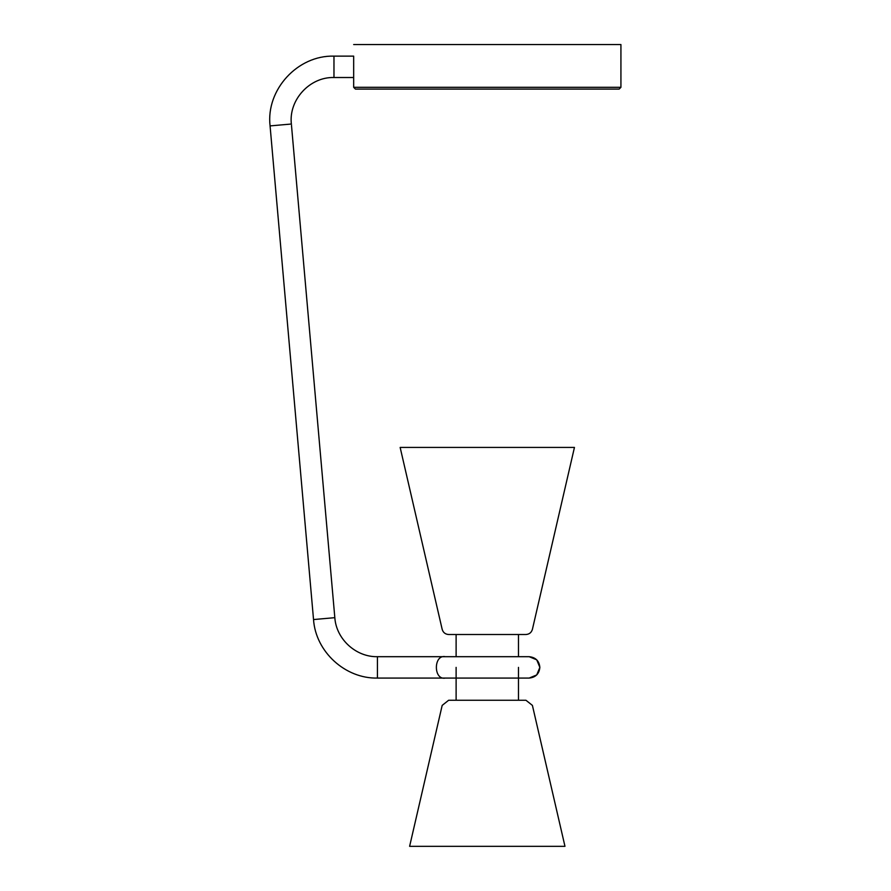 <?xml version="1.0" encoding="UTF-8"?>
<svg xmlns="http://www.w3.org/2000/svg" width="891" height="891" viewBox="0 0 891 891"><rect width="100%" height="100%" fill="white"/><g stroke="black" fill="none" stroke-linecap="round" stroke-linejoin="round"><path stroke-width="1.34" d="M529.165 656.689C535.636 657.346 539.2 660.91 539.857 667.381C539.2 673.852 535.636 677.416 529.165 678.073L536.727 674.944L539.857 667.381L536.727 659.819L529.165 656.689L377.428 656.689C355.932 657.168 336.23 639.125 334.827 617.675L291.368 124.027C288.539 99.937 309.734 76.804 333.969 77.517L353.671 77.517L353.671 87.307L355.442 89.089L361.902 89.089M445.3 678.073L377.428 678.073C345.196 678.797 315.637 651.722 313.532 619.557L270.073 125.898C265.83 89.779 297.616 55.075 333.969 56.133L353.671 56.133L353.671 77.517M620.927 87.307L619.145 89.089L355.442 89.089L353.671 87.307L620.927 87.307L619.145 89.089L620.927 87.307L620.927 44.55L353.671 44.55M445.366 656.689L445.422 656.689C433.36 654.228 433.36 680.524 445.422 678.073L529.165 678.073M456.114 656.689L456.114 634.515L518.473 634.515L518.473 656.689M456.114 667.381L456.114 700.248M518.473 667.381L518.473 700.248M564.972 846.327L532.406 705.394L525.935 700.248L448.652 700.248L442.181 705.394L409.615 846.327L564.972 846.327M574.45 447.427L532.406 629.369C531.426 632.565 529.276 634.281 525.935 634.515L448.652 634.515C445.322 634.281 443.161 632.565 442.181 629.369L400.148 447.427L574.45 447.427M400.694 447.427L573.893 447.427M410.172 846.327L564.426 846.327M377.428 656.689L377.428 678.073M334.827 617.675L313.532 619.557M291.368 124.027L270.073 125.898M333.969 77.517L333.969 56.133M448.362 678.073L456.014 678.073"/></g></svg>
